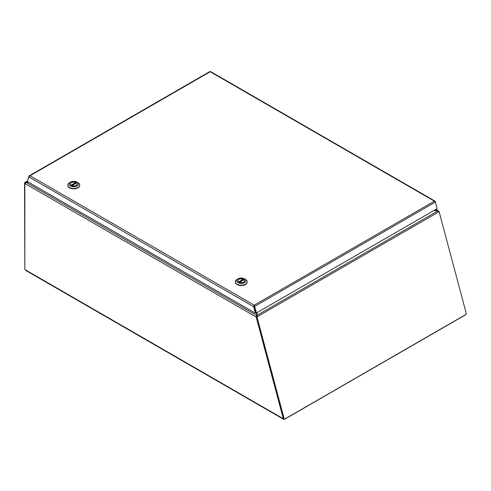 <?xml version="1.0" encoding="UTF-8"?>
<svg xmlns="http://www.w3.org/2000/svg" width="491" height="491" viewBox="0 0 491 491"><rect width="100%" height="100%" fill="white"/><g stroke="black" fill="none" stroke-linecap="round" stroke-linejoin="round"><path stroke-width="0.74" d="M256.756 316.72L256.603 312.884M437.812 211.013L435.511 209.596M434.197 210.351L438.813 211.265L435.842 209.399M25.115 183.303L24.654 182.689L25.863 182.21L28.527 182.21L25.876 182.216L25.109 183.315M438.708 211.67L438.813 211.265L438.469 211.425M27.287 181.394L25.863 182.21L256.701 315.486L256.192 317.045L25.078 183.609M25.87 182.867L24.654 182.689L27.478 180.903M24.55 182.977L24.838 269.007M24.838 183.468L24.838 269.301A0.755 0.436 60 0 1 25.164 269.712L25.796 270.314M284.559 419.167L283.675 419.345L25.507 270.296M284.068 419.277L283.319 418.762L283.602 418.596M256.474 316.879L256.192 317.045L283.319 418.762L25.164 269.712M465.382 314.909L284.559 419.308M207.22 73.061L206.073 73.724M257.063 315.977L256.775 316.578L257.063 315.326L257.272 316.75L256.775 316.578L257.302 316.664L438.819 211.867L437.763 210.995L434.044 210.443M438.684 211.664L439.138 211.738L438.819 211.867M257.063 312.62L257.063 315.326L437.763 210.995M257.272 316.75L256.744 316.664M439.138 211.738L466.45 314.154L284.301 419.314L256.989 316.91M284.301 419.314L283.773 419.234L256.462 316.83M436.333 205.723L435.241 201.862M254.215 306.224L255.964 312.865L254.221 306.372L253.663 306.697L254.215 305.169L434.375 201.157L210.197 71.729L30.037 175.741L254.215 305.169L256.492 312.951L255.394 313.19L27.257 181.48L28.987 176.987L30.037 175.741L29.319 175.772L209.78 71.582M254.215 305.169L254.221 306.372M29.313 176.312L29.055 176.048L27.508 180.835M254.203 306.261L254.737 306.347L435.357 202.065L434.375 201.157L435.063 201.169L210.639 71.6M28.987 176.987L253.663 306.697L255.394 313.19M210.756 72.011L209.675 71.766M435.419 201.758L435.063 201.169M435.357 202.065L437.119 208.669L256.492 312.951M235.312 282.122A5.935 3.425 0 0 0 241.247 285.547A5.935 3.425 0 0 0 247.182 282.122A5.935 3.425 0 0 1 241.247 285.547A5.935 3.425 0 0 1 235.312 282.122L235.312 281.779A5.935 3.425 180 0 1 237.049 279.354L237.049 279.354A5.935 3.425 180 0 0 235.312 281.779L235.312 282.122M245.445 279.354A5.935 3.425 180 0 1 247.182 281.779A5.935 3.425 180 0 1 245.445 284.197A5.935 3.425 180 0 1 238.976 284.94A5.935 3.425 180 0 1 235.312 281.779A5.935 3.425 180 0 0 238.976 284.94A5.935 3.425 180 0 0 245.445 284.197A5.935 3.425 180 0 0 247.182 281.779L247.182 282.122L247.182 281.779A5.935 3.425 180 0 0 245.445 279.354L244.543 278.833A4.665 2.694 180 0 1 244.543 282.644A4.665 2.694 180 0 1 237.951 282.644A4.665 2.694 180 0 1 237.951 278.833A4.665 2.694 180 0 1 244.543 278.833A4.665 2.694 180 0 1 244.543 282.644A4.665 2.694 180 0 1 237.951 282.644A4.665 2.694 180 0 1 237.951 278.833A4.665 2.694 180 0 1 244.543 278.833L245.445 279.354M238.835 279.348A3.412 1.97 0 0 0 237.834 280.742A3.412 1.97 0 0 0 241.247 282.712A3.412 1.97 0 0 0 244.659 280.742A3.412 1.97 0 0 0 242.554 278.919A3.412 1.97 0 0 0 238.835 279.348A3.412 1.97 0 0 0 237.834 280.742A3.412 1.97 0 0 0 241.247 282.712A3.412 1.97 0 0 0 244.659 280.742A3.412 1.97 0 0 0 242.554 278.919A3.412 1.97 0 0 0 238.835 279.348M243.947 279.735L239.405 282.356A3.351 1.933 0 0 0 242.836 282.442A3.351 1.933 0 0 0 244.592 280.742A3.351 1.933 0 0 0 244.045 279.68L243.947 279.735M238.546 282.018L243.088 279.121A3.351 1.933 0 0 0 239.657 279.035A3.351 1.933 0 0 0 237.896 280.742A3.351 1.933 0 0 0 238.448 281.803M243.088 279.121L243.229 280.091M67.826 185.426A5.935 3.425 0 0 0 73.76 188.851A5.935 3.425 0 0 0 79.695 185.426A5.935 3.425 0 0 1 73.76 188.851A5.935 3.425 0 0 1 67.826 185.426L67.826 185.082A5.935 3.425 180 0 1 69.562 182.658L69.562 182.658A5.935 3.425 180 0 0 67.826 185.082L67.826 185.426M77.952 182.658A5.935 3.425 180 0 1 79.695 185.082A5.935 3.425 180 0 1 77.952 187.501A5.935 3.425 180 0 1 71.49 188.243A5.935 3.425 180 0 1 67.826 185.082A5.935 3.425 180 0 0 71.49 188.243A5.935 3.425 180 0 0 77.952 187.501A5.935 3.425 180 0 0 79.695 185.082L79.695 185.426L79.695 185.082A5.935 3.425 180 0 0 77.952 182.658L77.056 182.136A4.665 2.694 180 0 1 77.056 185.948A4.665 2.694 180 0 1 70.465 185.948A4.665 2.694 180 0 1 70.465 182.136A4.665 2.694 180 0 1 77.056 182.136A4.665 2.694 180 0 1 77.056 185.948A4.665 2.694 180 0 1 70.465 185.948A4.665 2.694 180 0 1 70.465 182.136A4.665 2.694 180 0 1 77.056 182.136L77.952 182.658M71.348 182.646A3.412 1.97 0 0 0 70.348 184.039A3.412 1.97 0 0 0 73.76 186.009A3.412 1.97 0 0 0 77.173 184.039A3.412 1.97 0 0 0 75.068 182.222A3.412 1.97 0 0 0 71.348 182.646A3.412 1.97 0 0 0 70.348 184.039A3.412 1.97 0 0 0 73.76 186.009A3.412 1.97 0 0 0 77.173 184.039A3.412 1.97 0 0 0 75.068 182.222A3.412 1.97 0 0 0 71.348 182.646M76.461 183.039L71.919 185.659A3.351 1.933 0 0 0 75.35 185.745A3.351 1.933 0 0 0 77.105 184.039A3.351 1.933 0 0 0 76.559 182.977L76.461 183.039M71.06 185.322L75.596 182.425A3.351 1.933 0 0 0 72.171 182.339A3.351 1.933 0 0 0 70.409 184.039A3.351 1.933 0 0 0 70.962 185.101M75.596 182.425L75.743 183.395M256.701 316.136L256.173 316.713M254.215 305.819L253.657 306.654M238.608 281.987L243.229 279.318M71.121 185.291L75.743 182.621M257.063 315.768L256.996 316.13M237.951 278.833L237.049 279.354L237.951 278.833M244.592 281.116L244.592 280.742M237.896 281.116L237.896 280.742M243.978 279.661L239.307 282.356M70.465 182.136L69.562 182.658L70.465 182.136M77.105 184.42L77.105 184.039M70.409 184.42L70.409 184.039M76.492 182.959L71.821 185.659"/></g></svg>
